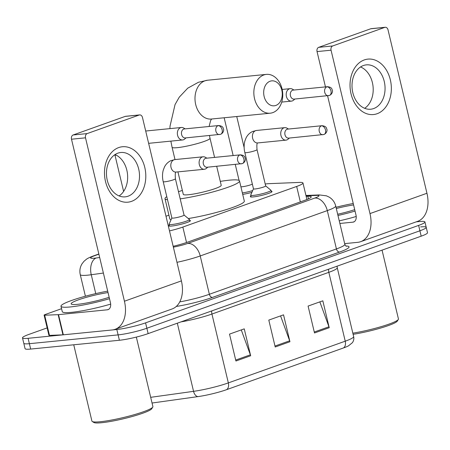<?xml version="1.0" encoding="UTF-8"?>
<svg xmlns="http://www.w3.org/2000/svg" width="450" height="450" viewBox="0 0 450 450"><rect width="100%" height="100%" fill="white"/><g stroke="black" fill="none" stroke-linecap="round" stroke-linejoin="round"><path stroke-width="0.67" d="M189.613 220.359A11.143 1.356 166.6 0 1 190.401 220.657A11.143 1.356 166.6 0 1 183.729 223.549A11.143 1.356 166.6 0 1 171.703 226.046A11.143 1.356 166.6 0 1 168.722 225.821A11.143 1.356 166.6 0 1 169.29 225.203M271.232 191.233A11.143 1.356 166.6 0 1 272.019 191.531A11.143 1.356 166.6 0 1 265.348 194.422A11.143 1.356 166.6 0 1 253.322 196.914A11.143 1.356 166.6 0 1 250.341 196.695A11.143 1.356 166.6 0 1 250.909 196.071M251.916 192.347A11.143 1.356 166.6 0 1 242.713 194.389M169.498 230.912A20.891 2.548 -13.4 0 0 182.846 227.064L296.662 186.446A20.891 2.548 -13.4 0 0 302.974 182.993A20.891 2.548 -13.4 0 0 299.588 182.413L269.151 183.651A20.891 2.548 -13.4 0 0 266.946 183.808A20.891 2.548 -13.4 0 0 265.219 184.011M168.919 215.184L165.999 216.225M416.205 221.856L419.344 221.546A20.891 2.548 166.6 0 1 424.935 221.963A20.891 2.548 166.6 0 1 418.624 225.411L145.575 322.858A20.891 2.548 166.6 0 1 116.831 329.507L28.091 338.31A20.891 2.548 166.6 0 1 22.5 337.894A20.891 2.548 166.6 0 1 28.811 334.44L47.149 327.898M424.935 221.963L426.218 227.34A20.891 2.548 166.6 0 1 419.906 230.788L146.857 328.236A20.891 2.548 166.6 0 1 118.114 334.884L29.374 343.688A20.891 2.548 166.6 0 1 23.782 343.271A20.891 2.548 166.6 0 0 29.374 343.688L118.114 334.884A20.891 2.548 166.6 0 0 146.857 328.236L419.906 230.788A20.891 2.548 166.6 0 0 426.218 227.34A20.891 2.548 166.6 0 0 420.626 226.924M173.16 246.285A20.891 2.548 -13.4 0 0 187.262 242.257L304.897 200.278A20.891 2.548 -13.4 0 0 311.209 196.824A20.891 2.548 -13.4 0 0 307.828 196.245L306.146 196.318M226.519 389.694A6.964 4.618 -109.6 0 0 228.341 382.905L345.234 341.184A27.855 3.397 -13.4 0 0 353.649 336.583C354.127 338.788 353.711 340.824 352.389 342.692L348.519 345.831A22.843 2.784 166.6 0 1 343.412 347.974L226.519 389.694A22.843 2.784 166.6 0 1 197.994 396.608L152.049 403.02M426.218 227.34L427.5 232.718A20.891 2.548 166.6 0 1 421.189 236.171L148.14 333.613A20.891 2.548 166.6 0 1 119.396 340.262L30.656 349.065A20.891 2.548 166.6 0 1 25.065 348.649L22.5 337.894M314.499 332.966L308.087 306.073L322.824 300.814L329.231 327.713L314.499 332.966M235.924 361.012L229.517 334.114L244.249 328.854L250.656 355.753L235.924 361.012M275.209 346.989L268.802 320.096L283.534 314.837L289.941 341.73L275.209 346.989M280.569 315.894L289.665 340.802A5.569 3.696 70.4 0 1 289.941 341.73M241.279 329.918L250.374 354.825A5.569 3.696 70.4 0 1 250.656 355.753M319.854 301.871L328.95 326.784A5.569 3.696 70.4 0 1 329.231 327.713M364.281 59.934A27.855 20.582 -95.7 0 1 390.336 79.819A27.855 20.582 -95.7 0 1 377.1 113.726A27.855 20.582 -95.7 0 1 351.045 93.842A27.855 20.582 -95.7 0 1 364.281 59.934M373.657 108.562A22.286 16.464 84.3 0 0 384.649 83.413A22.286 16.464 84.3 0 0 366.334 64.867A22.286 16.464 84.3 0 0 363.409 65.526A22.286 16.464 84.3 0 0 352.418 90.675A22.286 16.464 84.3 0 0 370.733 109.221A22.286 16.464 84.3 0 0 373.657 108.562M360.557 66.96A22.286 16.464 -95.7 0 1 373.061 86.597A22.286 16.464 -95.7 0 1 364.657 108.304M344.678 243.63L357.711 242.336A27.855 18.467 -109.6 0 0 360.664 241.678A27.855 18.467 -109.6 0 0 369.984 213.587L331.059 50.197L317.048 51.587L325.457 86.901M360.664 241.678L417.634 221.349A27.855 18.467 -109.6 0 0 426.949 193.258L388.024 29.863A3.482 2.571 84.3 0 0 385.228 27.276A3.482 2.571 84.3 0 0 384.767 27.383L370.755 28.772A3.482 2.571 -95.7 0 1 371.216 28.665L385.228 27.276M317.048 51.587A3.482 2.571 -95.7 0 1 318.701 47.346L332.713 45.956L384.767 27.383M332.713 45.956A3.482 2.571 84.3 0 0 331.059 50.197M318.701 47.346L370.755 28.772M327.577 95.788L355.973 214.976A6.964 4.618 70.4 0 1 353.644 222.002A6.964 4.618 70.4 0 1 352.901 222.165L339.868 223.459M336.015 207.264A34.819 4.241 166.6 0 1 353.239 203.513M354.701 209.644A24.373 2.97 166.6 0 1 337.674 214.234M336.308 208.513A24.373 2.97 166.6 0 1 353.576 204.93M355.039 211.061A34.819 4.241 166.6 0 1 337.967 215.482M356.209 216.472A34.819 4.241 166.6 0 1 339.249 220.86M382.05 250.138L398.441 318.949A31.337 3.819 166.6 0 1 398.323 319.461A31.337 3.819 166.6 0 1 352.839 333.163M398.323 319.461L397.294 321.103A29.948 3.651 166.6 0 1 353.109 334.316M270.09 81.231A12.533 9.259 84.3 0 0 264.133 96.486A12.533 9.259 84.3 0 0 275.856 105.435A12.533 9.259 84.3 0 0 281.812 90.18A12.533 9.259 84.3 0 0 270.09 81.231M272.79 112.624A19.502 14.406 -95.7 0 1 270.225 113.198A19.502 14.406 -95.7 0 1 254.199 96.975A19.502 14.406 -95.7 0 1 263.818 74.97A19.502 14.406 -95.7 0 1 266.377 74.391A19.502 14.406 -95.7 0 1 282.403 90.619A19.502 14.406 -95.7 0 1 272.79 112.624M177.936 171.883L183.285 194.344A19.502 2.374 -13.4 0 0 188.505 194.732A19.502 2.374 -13.4 0 0 209.548 190.367A19.502 2.374 -13.4 0 0 221.22 185.304L216.692 166.292M167.513 199.71A38.301 4.669 166.6 0 1 164.993 198.703A38.301 4.669 166.6 0 1 166.787 196.667M178.493 191.7A38.301 4.669 166.6 0 1 182.351 190.434M220.292 181.395A38.301 4.669 166.6 0 1 229.264 180.186A38.301 4.669 166.6 0 1 239.513 180.951A38.301 4.669 166.6 0 1 219.578 190.013A38.301 4.669 166.6 0 1 180.197 198.866M171.079 219.69A38.301 4.669 166.6 0 1 169.802 218.874L164.993 198.703M239.513 180.951L244.316 201.122A38.301 4.669 166.6 0 1 226.114 209.649A38.301 4.669 166.6 0 1 188.319 218.537M252.354 184.106A6.266 0.765 166.6 0 1 242.235 186.744A6.266 0.765 166.6 0 1 240.902 186.773M293.996 90.022L292.387 89.128A6.266 4.629 84.3 0 0 290.216 88.644A6.266 4.629 84.3 0 0 289.395 88.83A6.266 4.629 84.3 0 0 286.414 96.463A6.266 4.629 84.3 0 0 291.454 101.121A6.266 4.629 84.3 0 0 292.275 100.935A6.266 4.629 84.3 0 0 293.49 100.226L294.891 99.028M326.88 86.833A4.528 3.347 84.3 0 1 327.471 86.698L293.192 90.101A4.528 3.347 84.3 0 0 292.596 90.236A4.528 3.347 84.3 0 0 290.447 95.743A4.528 3.347 84.3 0 0 294.086 99.112L329.439 95.468A4.528 2.998 70.4 0 0 330.958 90.906A4.528 2.998 -109.6 0 0 326.88 86.833A4.528 3.347 84.3 0 0 324.647 91.941A4.528 3.347 84.3 0 0 328.365 95.709M252.686 190.586A10.446 1.271 166.6 0 1 242.37 192.943M185.169 128.858L183.561 127.963A6.266 4.629 84.3 0 0 181.389 127.485A6.266 4.629 84.3 0 0 180.568 127.671A6.266 4.629 84.3 0 0 177.587 135.298A6.266 4.629 84.3 0 0 182.627 139.961A6.266 4.629 84.3 0 0 183.448 139.776A6.266 4.629 84.3 0 0 184.663 139.061L186.064 137.869M218.053 125.674A4.528 3.347 84.3 0 1 218.644 125.539L184.365 128.942A4.528 3.347 84.3 0 0 183.769 129.071A4.528 3.347 84.3 0 0 181.62 134.584A4.528 3.347 84.3 0 0 185.259 137.947L220.612 134.308A4.528 2.998 70.4 0 0 222.131 129.741A4.528 2.998 -109.6 0 0 218.053 125.674A4.528 3.347 84.3 0 0 215.82 130.781A4.528 3.347 84.3 0 0 219.538 134.55M265.635 185.873A6.266 0.765 166.6 0 1 265.674 185.934A6.266 0.765 166.6 0 1 261.923 187.56A6.266 0.765 166.6 0 1 255.161 188.966A6.266 0.765 166.6 0 1 253.479 188.843L244.834 152.533C243.883 148.596 243.894 144.765 244.868 141.036L246.127 137.779C247.624 134.904 249.756 132.817 252.518 131.524L256.449 130.466A6.266 4.629 84.3 0 0 255.347 130.764A6.266 4.629 84.3 0 0 252.647 138.279A6.266 4.629 84.3 0 0 257.687 142.942L285.986 140.136A6.266 4.629 84.3 0 0 288.022 139.236L289.423 138.043M288.529 129.032L286.926 128.138A6.266 4.629 84.3 0 0 284.749 127.659A6.266 4.629 84.3 0 0 280.952 135.472A6.266 4.629 84.3 0 0 285.986 140.136M265.669 185.901L270.951 190.243A10.446 1.271 166.6 0 1 271.024 190.344A10.446 1.271 166.6 0 1 264.769 193.056A10.446 1.271 166.6 0 1 253.491 195.396A10.446 1.271 166.6 0 1 250.701 195.188A10.446 1.271 166.6 0 1 250.712 195.064L253.474 188.809M321.412 125.848A4.528 3.347 84.3 0 1 322.009 125.713L287.724 129.116A4.528 3.347 84.3 0 0 287.128 129.246A4.528 3.347 84.3 0 0 284.979 134.758A4.528 3.347 84.3 0 0 288.619 138.122L323.978 134.483A4.528 2.998 70.4 0 0 325.491 129.915A4.528 2.998 -109.6 0 0 321.412 125.848A4.528 3.347 84.3 0 0 319.179 130.956A4.528 3.347 84.3 0 0 322.903 134.724M184.011 214.999A6.266 0.765 166.6 0 1 184.056 215.066A6.266 0.765 166.6 0 1 180.304 216.692A6.266 0.765 166.6 0 1 173.537 218.093A6.266 0.765 166.6 0 1 171.861 217.969L163.209 181.659C162.259 177.722 162.27 173.891 163.243 170.167L164.509 166.911C166.005 164.031 168.131 161.944 170.899 160.65L174.825 159.593A6.266 4.629 84.3 0 0 173.728 159.891A6.266 4.629 84.3 0 0 171.028 167.411A6.266 4.629 84.3 0 0 176.062 172.069L204.368 169.262A6.266 4.629 84.3 0 0 206.404 168.362L207.804 167.169M206.91 158.164L205.301 157.269A6.266 4.629 84.3 0 0 203.13 156.786A6.266 4.629 84.3 0 0 199.328 164.604A6.266 4.629 84.3 0 0 204.368 169.262M184.044 215.027L189.332 219.369A10.446 1.271 166.6 0 1 189.399 219.476A10.446 1.271 166.6 0 1 183.15 222.188A10.446 1.271 166.6 0 1 171.872 224.522A10.446 1.271 166.6 0 1 169.076 224.314A10.446 1.271 166.6 0 1 169.093 224.19L171.855 217.935M239.794 154.974A4.528 3.347 84.3 0 1 240.384 154.839L206.106 158.243A4.528 3.347 84.3 0 0 205.509 158.377A4.528 3.347 84.3 0 0 203.361 163.884A4.528 3.347 84.3 0 0 207 167.254L242.353 163.609A4.528 2.998 70.4 0 0 243.872 159.047A4.528 2.998 -109.6 0 0 239.794 154.974A4.528 3.347 84.3 0 0 237.561 160.082A4.528 3.347 84.3 0 0 241.279 163.851M118.738 147.566A27.855 20.582 -95.7 0 1 144.787 167.451A27.855 20.582 -95.7 0 1 131.552 201.358A27.855 20.582 -95.7 0 1 105.497 181.468A27.855 20.582 -95.7 0 1 118.738 147.566M128.109 196.189A22.286 16.464 84.3 0 0 139.101 171.045A22.286 16.464 84.3 0 0 120.786 152.499A22.286 16.464 84.3 0 0 117.861 153.157A22.286 16.464 84.3 0 0 106.869 178.307A22.286 16.464 84.3 0 0 125.184 196.852A22.286 16.464 84.3 0 0 128.109 196.189M115.009 154.586A22.286 16.464 -95.7 0 1 127.513 174.223A22.286 16.464 -95.7 0 1 119.109 195.936M58.151 314.668A3.482 0.422 -13.4 0 0 58.517 314.64L63.326 334.811A3.482 0.422 166.6 0 1 62.955 334.839L58.151 314.668L44.668 315.214A3.482 0.422 -13.4 0 1 44.106 315.118A3.482 0.422 -13.4 0 1 45.157 314.544L61.566 308.689M63.326 334.811L112.163 329.968A27.855 18.467 -109.6 0 0 115.116 329.31A27.855 18.467 -109.6 0 0 124.436 301.219L85.511 137.824L71.499 139.219L110.424 302.608A6.964 4.618 70.4 0 1 108.096 309.628A6.964 4.618 70.4 0 1 107.353 309.797L58.517 314.64M62.955 334.839L49.472 335.385A3.482 0.422 166.6 0 1 48.909 335.289L44.106 315.118M115.116 329.31L172.086 308.976A27.855 18.467 -109.6 0 0 181.401 280.89L142.476 117.495A3.482 2.571 84.3 0 0 139.68 114.907A3.482 2.571 84.3 0 0 139.219 115.009L125.207 116.398A3.482 2.571 -95.7 0 1 125.668 116.297L139.68 114.907M71.499 139.219A3.482 2.571 -95.7 0 1 73.153 134.977L87.165 133.588L139.219 115.009M87.165 133.588A3.482 2.571 84.3 0 0 85.511 137.824M73.153 134.977L125.207 116.398M136.339 337.089L152.893 406.581A31.337 3.819 166.6 0 1 152.775 407.093L151.746 408.735A29.948 3.651 166.6 0 1 132.261 416.498A29.948 3.651 166.6 0 1 101.616 422.724A29.948 3.651 166.6 0 1 93.926 422.511L92.267 421.504A31.337 3.819 166.6 0 1 91.924 421.104L73.744 344.79M152.775 407.093A31.337 3.819 166.6 0 1 132.384 415.209A31.337 3.819 166.6 0 1 100.311 421.729A31.337 3.819 166.6 0 1 92.267 421.504M109.491 298.693A34.819 4.241 166.6 0 1 70.301 306.951A34.819 4.241 166.6 0 1 60.986 306.259A34.819 4.241 166.6 0 1 107.691 291.144M110.661 304.104A34.819 4.241 166.6 0 1 71.584 312.334A34.819 4.241 166.6 0 1 62.269 311.636L60.986 306.259M109.153 297.276A24.373 2.97 166.6 0 1 77.67 304.324A24.373 2.97 166.6 0 1 71.409 304.149A24.373 2.97 166.6 0 1 82.114 298.603A24.373 2.97 166.6 0 1 108.034 292.562M300.341 201.904L296.662 186.446M186.531 242.516L182.846 227.064M98.888 254.183L94.809 255.634A13.928 1.699 -13.4 0 0 94.331 258.216A13.928 1.699 -13.4 0 0 96.103 258.002L99.681 257.501M103.382 273.049L91.254 274.736A27.855 3.397 166.6 0 1 87.711 275.169A27.855 3.397 166.6 0 1 80.258 274.613L85.404 296.218M95.754 293.619L91.254 274.736A13.928 8.527 -97.9 0 1 96.103 258.002M345.932 245.998A31.337 3.819 166.6 0 1 339.564 252.062L212.496 297.411A31.337 3.819 166.6 0 1 176.282 306.461M418.624 225.411L421.189 236.171M28.091 338.31L30.656 349.065M116.831 329.507L119.396 340.262M145.575 322.858L148.14 333.613M344.841 244.328L335.711 206.004A27.855 3.397 166.6 0 1 327.296 210.606L336.426 248.934A27.855 3.397 -13.4 0 0 344.841 244.328C345.606 245.773 346.123 246.409 346.393 246.251M173.362 247.146A13.928 1.699 -13.4 0 0 187.684 243.433L314.752 198.084A13.928 9.231 70.4 0 1 327.296 210.606L200.227 255.954L209.357 294.277L336.426 248.934A3.482 2.306 -109.6 0 0 339.564 252.062M187.684 243.433A13.928 9.231 70.4 0 1 200.227 255.954A27.855 3.397 166.6 0 1 176.979 262.316M179.781 301.882A27.855 3.397 -13.4 0 0 209.357 294.277A3.482 2.306 -109.6 0 0 212.496 297.411M314.752 198.084A13.928 1.699 -13.4 0 0 316.704 195.396L306.028 195.829M316.704 195.396A13.928 11.734 -92.3 0 1 319.343 194.929L305.944 195.474M98.843 253.997L93.336 255.966A13.928 9.231 70.4 0 1 94.809 255.634M308.452 198.866L307.828 196.245M353.649 336.583L337.247 267.733A27.855 3.397 166.6 0 1 328.832 272.334L345.234 341.184A6.964 4.618 70.4 0 1 343.412 347.974M197.994 396.608A6.964 4.264 -97.9 0 1 193.556 391.337A27.855 3.397 -13.4 0 0 228.341 382.905L211.939 314.049A27.855 3.397 166.6 0 1 180.996 321.891M150.688 397.322L193.556 391.337L177.322 323.201M328.618 269.207A6.964 4.618 70.4 0 0 328.832 272.334L211.939 314.049A6.964 4.618 70.4 0 1 211.725 310.922M274.984 346.044L289.665 340.802M314.269 332.021L328.95 326.784M235.699 360.062L250.374 354.825M369.984 213.587L426.949 193.258M352.901 222.165L354.319 221.659M169.942 128.621L170.021 126.169L175.044 104.574L179.257 97.177L187.746 88.172L198.467 82.26L207.529 80.229A19.502 14.406 84.3 0 0 204.969 80.809A19.502 14.406 84.3 0 0 195.351 102.814A19.502 14.406 84.3 0 0 211.376 119.036L270.225 113.198M175.005 159.576L172.074 147.274A19.502 2.374 -13.4 0 0 177.289 147.662A19.502 2.374 -13.4 0 0 204.12 141.457A19.502 2.374 -13.4 0 0 210.009 138.24L209.464 135.546M116.224 155.149A6.266 0.765 166.6 0 1 114.941 154.986L114.868 154.682M265.674 185.934L257.023 149.625A6.266 0.765 166.6 0 1 255.403 150.564A6.266 0.765 166.6 0 1 246.51 152.657A6.266 0.765 166.6 0 1 244.834 152.533M184.056 215.066L175.404 178.757A6.266 0.765 166.6 0 1 173.779 179.691A6.266 0.765 166.6 0 1 164.886 181.783A6.266 0.765 166.6 0 1 163.209 181.659M124.436 301.219L181.401 280.89M107.353 309.797L108.771 309.291M44.668 315.214L49.472 335.385M306.911 199.519L302.974 182.993M335.711 206.004C334.744 202.219 332.618 199.282 329.321 197.196L326.447 195.829L319.343 194.929M93.336 255.966C89.685 257.344 87.351 258.469 86.332 259.324L83.931 261.366L81.979 263.891C79.987 267.233 79.414 270.804 80.258 274.613M337.247 267.733L337.072 266.186M211.635 119.014L210.656 120.482L209.093 126.484M207.529 80.229L266.377 74.391M170.859 141.126L172.074 147.274M214.577 157.404L210.009 138.24M327.471 86.698C330.081 86.962 331.594 87.823 332.016 89.28L332.404 90.596C332.657 90.506 332.736 93.954 329.439 95.468M239.085 180.45L235.271 164.447M233.156 155.559L224.156 117.771M281.734 102.082L291.454 101.121M244.142 147.594L236.745 116.522M282.178 89.443L290.216 88.644M218.644 125.539C221.254 125.803 222.767 126.658 223.189 128.115L223.577 129.437C223.83 129.341 223.909 132.789 220.612 134.308M123.615 191.407L114.941 154.986M148.635 143.331L182.627 139.961M145.699 131.023L181.389 127.485M322.009 125.713C324.613 125.978 326.126 126.832 326.548 128.289L326.942 129.611C327.189 129.516 327.274 132.964 323.978 134.483M257.023 149.625C256.68 145.086 256.905 142.852 257.709 142.931L257.681 142.942M250.701 195.188L251.128 196.993M256.449 130.466L284.749 127.659M271.024 190.344L271.451 192.15M240.384 154.839C242.994 155.104 244.507 155.964 244.929 157.421L245.317 158.737C245.571 158.642 245.649 162.096 242.353 163.609M175.404 178.757C175.061 174.212 175.286 171.979 176.091 172.058L176.057 172.069M169.076 224.314L169.509 226.119M174.825 159.593L203.13 156.786M189.399 219.476L189.833 221.276"/></g></svg>
